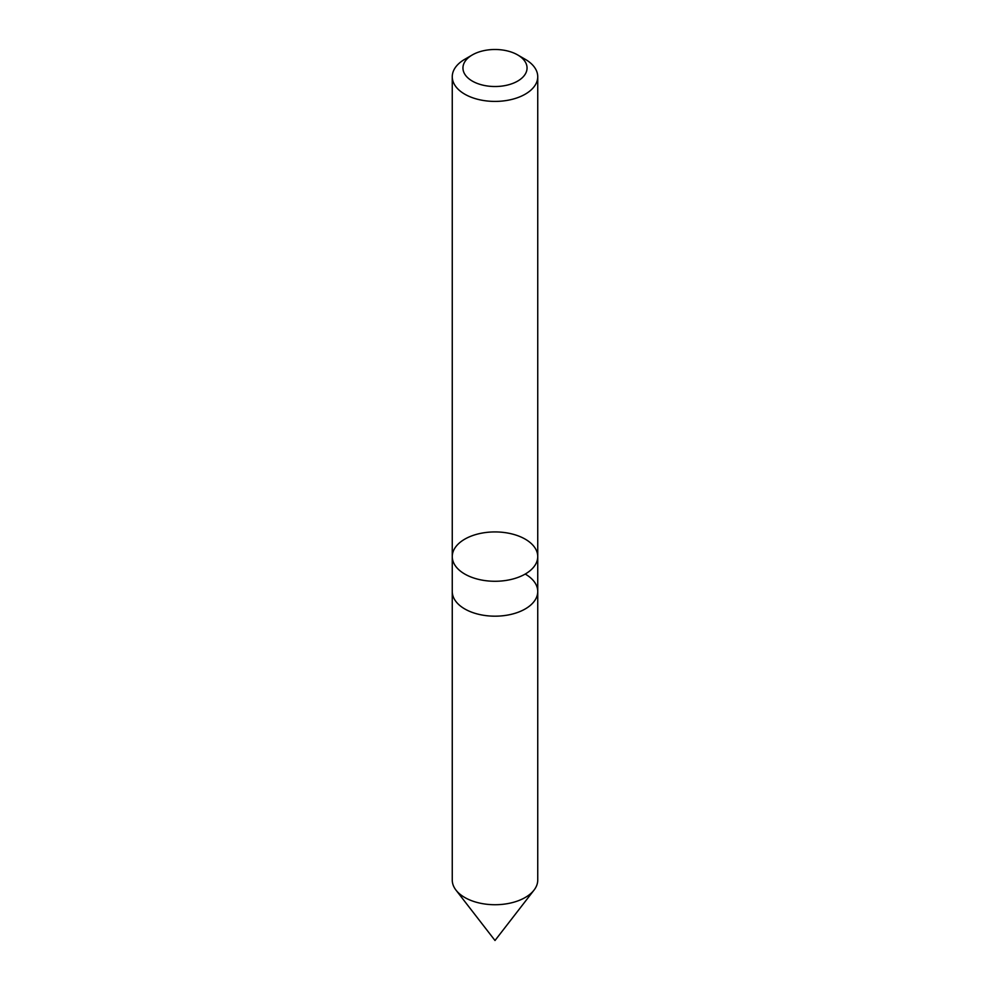 <?xml version="1.0" encoding="UTF-8"?>
<svg xmlns="http://www.w3.org/2000/svg" width="990" height="990" viewBox="0 0 990 990"><rect width="100%" height="100%" fill="white"/><g stroke="black" fill="none" stroke-linecap="round" stroke-linejoin="round"><path stroke-width="1.49" d="M525.22 59.289L517.671 54.92A32.051 18.513 180 0 1 517.671 81.093A32.051 18.513 180 0 1 472.329 81.093A32.051 18.513 180 0 1 472.329 54.92A32.051 18.513 180 0 1 517.671 54.92L525.22 59.289A42.743 24.676 180 0 1 537.743 76.737L537.743 556.603A42.743 24.676 180 0 1 511.36 579.398A42.743 24.676 180 0 1 464.78 574.052A42.743 24.676 180 0 1 452.257 556.603A42.743 24.676 180 0 1 495 531.927A42.743 24.676 180 0 1 537.743 556.603A42.743 24.676 180 0 1 511.36 579.398A42.743 24.676 180 0 1 464.78 574.052A42.743 24.676 180 0 1 452.257 556.603L452.257 880.048A42.743 24.676 180 0 0 455.982 890.121A42.743 24.676 180 0 0 495 904.724A42.743 24.676 180 0 0 534.018 890.121A42.743 24.676 180 0 0 537.743 880.048L537.743 591.5A42.743 24.676 180 0 1 495 616.176A42.743 24.676 180 0 1 452.257 591.5A42.743 24.676 180 0 0 464.78 608.949A42.743 24.676 180 0 0 511.36 614.307A42.743 24.676 180 0 0 537.743 591.5A42.743 24.676 180 0 0 525.22 574.052M537.743 76.737A42.743 24.676 180 0 1 511.36 99.532A42.743 24.676 180 0 1 464.78 94.186A42.743 24.676 180 0 1 452.257 76.737A42.743 24.676 180 0 1 464.78 59.289L472.329 54.92M452.257 76.737L452.257 556.603M455.982 890.121L495 940.5L534.018 890.121M537.743 556.603L537.743 591.5"/></g></svg>
